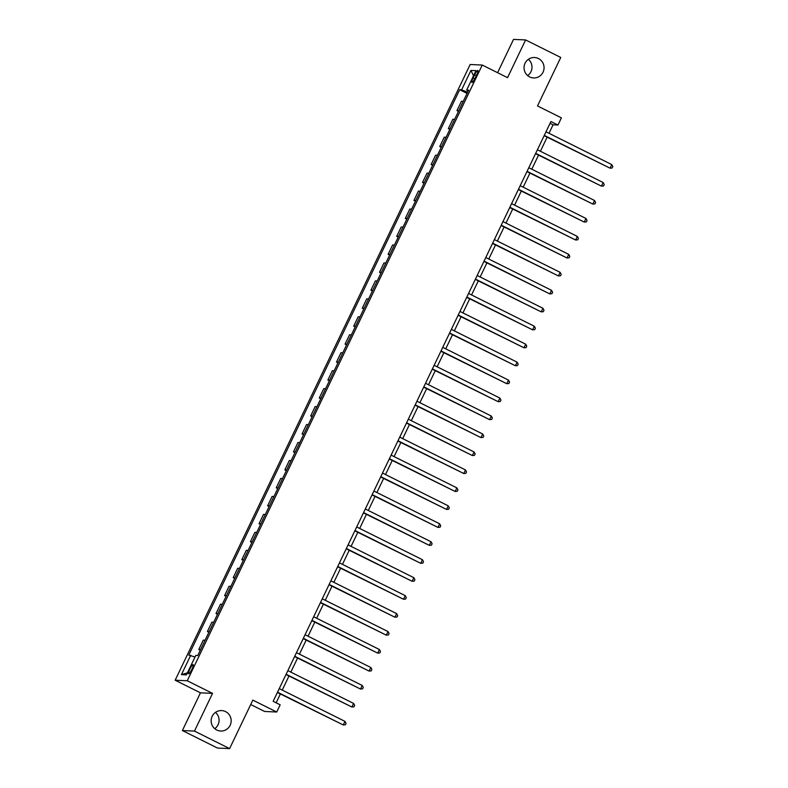 <?xml version="1.0" encoding="UTF-8"?>
<svg xmlns="http://www.w3.org/2000/svg" width="788" height="788" viewBox="0 0 788 788"><rect width="100%" height="100%" fill="white"/><g stroke="black" fill="none" stroke-linecap="round" stroke-linejoin="round"><path stroke-width="1.18" d="M215.479 712.391A10.234 10.017 -87.5 0 1 214.76 728.683M225.565 711.603A10.234 10.017 -87.5 0 1 220.709 731.028A10.234 10.017 -87.5 0 1 211.46 718.292A10.234 10.017 -87.5 0 1 225.565 711.603M528.384 59.317A10.234 10.017 -87.5 0 1 527.655 75.609M538.47 58.539A10.234 10.017 -87.5 0 1 533.604 77.953A10.234 10.017 -87.5 0 1 524.355 65.217A10.234 10.017 -87.5 0 1 538.47 58.539M191.937 669.229A5.112 0.955 -63.5 0 0 193.178 664.599A5.112 0.955 -63.5 0 0 189.849 669.13A5.112 0.955 -63.5 0 0 188.608 673.76A5.112 0.955 -63.5 0 0 191.937 669.229M250.722 704.531L264.65 711.475L276.726 712.017L280.173 704.827L273.15 701.33L550.93 121.539L557.963 125.036L561.401 117.855L537.514 105.947L560.751 57.455L525.616 39.942L513.53 39.4L497.583 72.693M182.383 730.545L217.518 748.058L229.603 748.6L194.469 731.087L212.543 693.371L187.248 680.763L175.163 680.221L200.457 692.829L182.383 730.545L194.469 731.087M187.248 680.763L482.246 65.049L470.16 64.508L175.163 680.221M474.622 74.83L473.105 77.992A4.955 0.926 -63.5 0 0 471.913 82.474A4.955 0.926 -63.5 0 0 475.134 78.081L476.651 74.919A4.955 0.926 -63.5 0 0 477.843 70.447A4.955 0.926 -63.5 0 0 474.622 74.83L476.287 75.668M467.619 92.275L461.64 89.812L459.67 89.724L188.765 655.143L195.03 657.005M461.64 89.812L470.938 70.418L475.962 70.634L466.673 90.039L468.22 91.014M190.735 655.232L181.447 674.626L186.47 674.853L195.769 655.458L197.739 655.547L468.643 90.127L466.673 90.039M276.726 712.017L252.84 700.108L229.603 748.6M482.246 65.049L507.541 77.657L525.616 39.942M549 133.29L553.068 124.819L557.963 125.036M276.135 702.817L280.37 693.982M282.232 690.091L288.969 676.025M290.831 672.134L297.578 658.059M299.44 654.168L306.187 640.102M308.049 636.212L314.786 622.136M316.648 618.245L323.395 604.179M325.257 600.289L332.004 586.213M333.866 582.322L340.603 568.256M342.465 564.366L349.212 550.29M351.074 546.399L357.811 532.333M359.683 528.443L366.42 514.367M368.282 510.476L375.029 496.41M376.891 492.52L383.628 478.454M385.499 474.553L392.237 460.488M394.099 456.597L400.846 442.531M402.707 438.64L409.445 424.565M411.316 420.674L418.054 406.608M419.915 402.717L426.663 388.642M428.524 384.751L435.262 370.685M437.133 366.794L443.871 352.719M445.732 348.828L452.479 334.762M454.341 330.871L461.079 316.796M462.95 312.905L469.687 298.839M471.549 294.948L478.296 280.873M480.158 276.982L486.895 262.916M488.767 259.025L495.504 244.95M497.366 241.059L504.113 226.993M505.975 223.102L512.712 209.027M514.584 205.136L521.321 191.07M523.183 187.18L529.93 173.104M531.792 169.213L538.529 155.147M540.401 151.257L547.138 137.181M550.073 123.332L553.068 124.819M459.67 89.724L467.067 93.417M463.255 101.366L461.433 101.288L456.961 110.625L458.468 111.374M200.615 649.548L198.793 649.47L200.3 650.218M198.793 649.47L203.274 640.122L205.087 640.211M209.224 631.582L207.402 631.503L208.899 632.252M207.402 631.503L211.873 622.165L213.696 622.244M217.823 613.625L216.011 613.547L217.508 614.295M216.011 613.547L220.482 604.199L222.305 604.288M226.432 595.659L224.61 595.58L226.117 596.329M224.61 595.58L229.081 586.242L230.904 586.321M235.041 577.702L233.218 577.624L234.716 578.372M233.218 577.624L237.69 568.276L239.513 568.365M243.64 559.736L241.827 559.657L243.325 560.406M241.827 559.657L246.299 550.32L248.121 550.398M252.249 541.78L250.426 541.701L251.933 542.449M250.426 541.701L254.898 532.363L256.721 532.442M260.858 523.813L259.035 523.734L260.532 524.483M259.035 523.734L263.507 514.397L265.329 514.475M269.457 505.857L267.644 505.778L269.141 506.526M267.644 505.778L272.116 496.44L273.938 496.519M278.065 487.89L276.243 487.811L277.75 488.56M276.243 487.811L280.715 478.474L282.537 478.552M286.674 469.934L284.852 469.855L286.349 470.603M284.852 469.855L289.324 460.517L291.146 460.596M295.273 451.977L293.461 451.888L294.958 452.637M293.461 451.888L297.933 442.551L299.755 442.629M303.882 434.011L302.06 433.932L303.567 434.68M302.06 433.932L306.532 424.594L308.354 424.673M312.491 416.054L310.669 415.966L312.166 416.714M310.669 415.966L315.141 406.628L316.963 406.706M321.09 398.088L319.278 398.009L320.775 398.758M319.278 398.009L323.75 388.671L325.572 388.75M329.699 380.131L327.877 380.043L329.384 380.791M327.877 380.043L332.349 370.705L334.171 370.784M338.308 362.165L336.486 362.086L337.983 362.835M336.486 362.086L340.958 352.748L342.78 352.827M346.907 344.208L345.095 344.12L346.592 344.868M345.095 344.12L349.567 334.782L351.389 334.861M355.516 326.242L353.694 326.163L355.201 326.912M353.694 326.163L358.166 316.825L359.988 316.904M364.125 308.285L362.303 308.197L363.8 308.945M362.303 308.197L366.775 298.859L368.597 298.938M372.724 290.319L370.902 290.24L372.409 290.989M370.902 290.24L375.384 280.902L377.206 280.981M381.333 272.362L379.511 272.284L381.018 273.032M379.511 272.284L383.983 262.936L385.805 263.025M389.942 254.396L388.12 254.317L389.617 255.066M388.12 254.317L392.591 244.979L394.414 245.058M398.541 236.439L396.719 236.361L398.226 237.109M396.719 236.361L401.2 227.013L403.023 227.102M407.15 218.473L405.327 218.394L406.835 219.143M405.327 218.394L409.799 209.056L411.622 209.135M415.759 200.516L413.936 200.438L415.434 201.186M413.936 200.438L418.408 191.09L420.231 191.179M424.358 182.55L422.535 182.471L424.043 183.22M422.535 182.471L427.017 173.133L428.839 173.212M432.967 164.594L431.144 164.515L432.651 165.263M431.144 164.515L435.616 155.167L437.439 155.256M441.575 146.627L439.753 146.548L441.25 147.297M439.753 146.548L444.225 137.21L446.047 137.289M450.175 128.671L448.352 128.592L449.859 129.34M448.352 128.592L452.834 119.244L454.656 119.333M458.783 110.704L456.961 110.625M473.519 75.746L470.938 70.418M181.447 674.626L187.436 672.844M212.543 693.371L200.457 692.829M544.153 135.694L610.05 168.179L544.291 135.398M611.774 164.584L612.837 166.564L612.148 167.992L610.05 168.179L611.774 164.584L546.015 131.803M535.545 153.66L601.441 186.135L535.692 153.355M603.165 182.54L604.229 184.52L603.539 185.958L601.441 186.135L603.165 182.54L537.406 149.769M526.936 171.617L592.842 204.092L527.083 171.321M594.566 200.507L595.63 202.486L594.94 203.915L592.842 204.092L594.566 200.507L528.807 167.726M518.337 189.583L584.233 222.058L518.474 189.278M585.957 218.463L587.021 220.443L586.331 221.881L584.233 222.058L585.957 218.463L520.198 185.692M509.728 207.539L575.624 240.015L509.875 207.244M577.348 236.43L578.412 238.409L577.722 239.838L575.624 240.015L577.348 236.43L511.589 203.649M501.119 225.506L567.025 257.981L501.266 225.201M568.749 254.386L569.813 256.366L569.123 257.804L567.025 257.981L568.749 254.386L502.99 221.615M492.52 243.462L558.416 275.938L492.658 243.167M560.14 272.353L561.204 274.322L560.514 275.761L558.416 275.938L560.14 272.353L494.381 239.572M483.911 261.429L549.807 293.904L484.059 261.124M551.531 290.309L552.595 292.289L551.905 293.727L549.807 293.904L551.531 290.309L485.772 257.528M475.302 279.385L541.208 311.861L475.45 279.09M542.932 308.275L543.996 310.245L543.306 311.684L541.208 311.861L542.932 308.275L477.173 275.495M466.703 297.352L532.599 329.827L466.841 297.046M534.323 326.232L535.387 328.212L534.697 329.65L532.599 329.827L534.323 326.232L468.565 293.451M458.094 315.308L523.99 347.784L458.242 315.013M525.714 344.198L526.778 346.168L526.089 347.606L523.99 347.784L525.714 344.198L459.956 311.418M449.485 333.265L515.391 365.75L449.633 332.969M517.115 362.155L518.179 364.135L517.489 365.573L515.391 365.75L517.115 362.155L451.357 329.374M440.886 351.231L506.782 383.707L441.024 350.936M508.506 380.121L509.57 382.091L508.881 383.529L506.782 383.707L508.506 380.121L442.748 347.341M432.277 369.188L498.174 401.673L432.425 368.892M499.897 398.078L500.961 400.058L500.272 401.496L498.174 401.673L499.897 398.078L434.139 365.297M423.668 387.154L489.575 419.63L423.816 386.859M491.298 416.044L492.362 418.014L491.673 419.452L489.575 419.63L491.298 416.044L425.54 383.264M415.069 405.111L480.966 437.596L415.207 404.815M482.689 434.001L483.753 435.981L483.064 437.419L480.966 437.596L482.689 434.001L416.931 401.22M406.46 423.077L472.357 455.553L406.608 422.782M474.081 451.967L475.144 453.937L474.455 455.375L472.357 455.553L474.081 451.967L408.322 419.186M397.851 441.034L463.758 473.519L397.999 440.738M465.481 469.924L466.545 471.904L465.856 473.342L463.758 473.519L465.481 469.924L399.723 437.143M389.252 459L455.149 491.476L389.39 458.695M456.873 487.88L457.936 489.86L457.247 491.298L455.149 491.476L456.873 487.88L391.114 455.109M380.643 476.957L446.54 509.442L380.791 476.661M448.264 505.847L449.327 507.827L448.638 509.265L446.54 509.442L448.264 505.847L382.505 473.066M372.034 494.923L437.941 527.399L372.182 494.618M439.665 523.803L440.728 525.783L440.039 527.221L437.941 527.399L439.665 523.803L373.906 491.032M363.435 512.88L429.332 545.365L363.573 512.584M431.056 541.77L432.119 543.75L431.43 545.188L429.332 545.365L431.056 541.77L365.297 508.989M354.827 530.846L420.723 563.322L354.974 530.541M422.447 559.726L423.511 561.706L422.831 563.144L420.723 563.322L422.447 559.726L356.688 526.955M346.218 548.803L412.124 581.288L346.365 548.507M413.848 577.693L414.912 579.673L414.222 581.101L412.124 581.288L413.848 577.693L348.089 544.912M337.619 566.769L403.515 599.244L337.756 566.464M405.239 595.649L406.303 597.629L405.613 599.067L403.515 599.244L405.239 595.649L339.48 562.878M329.01 584.726L394.906 617.211L329.157 584.43M396.63 613.616L397.694 615.595L397.014 617.024L394.906 617.211L396.63 613.616L330.871 580.835M320.401 602.692L386.307 635.167L320.549 602.387M388.031 631.572L389.095 633.552L388.405 634.99L386.307 635.167L388.031 631.572L322.272 598.801M311.802 620.649L377.698 653.124L311.94 620.353M379.422 649.539L380.486 651.518L379.796 652.947L377.698 653.124L379.422 649.539L313.663 616.758M303.193 638.615L369.089 671.09L303.341 638.31M370.813 667.495L371.877 669.475L371.197 670.913L369.089 671.09L370.813 667.495L305.054 634.724M294.584 656.571L360.49 689.047L294.732 656.276M362.214 685.462L363.278 687.431L362.588 688.87L360.49 689.047L362.214 685.462L296.455 652.681M285.985 674.538L351.881 707.013L286.123 674.232M353.605 703.418L354.669 705.398L353.979 706.836L351.881 707.013L353.605 703.418L287.847 670.647M277.376 692.494L343.272 724.97L277.524 692.199M344.996 721.384L346.06 723.354L345.38 724.793L343.272 724.97L344.996 721.384L279.238 688.604M474.77 78.82L473.105 77.992"/></g></svg>
